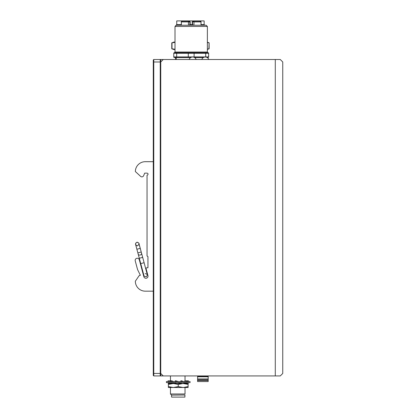<?xml version="1.0" encoding="UTF-8"?>
<svg xmlns="http://www.w3.org/2000/svg" width="418" height="418" viewBox="0 0 418 418"><rect width="100%" height="100%" fill="white"/><g stroke="black" fill="none" stroke-linecap="round" stroke-linejoin="round"><path stroke-width="0.63" d="M166.416 382.606L166.416 381.571L166.416 382.606L190.07 382.606L190.07 381.571L166.416 381.571M168.386 381.571A10.21 2.879 180 0 1 168.036 380.824L168.036 381.571L168.036 380.824L170.069 380.824L169.943 381.571M169.985 382.606L169.985 383.51A10.21 2.879 180 0 1 169.499 383.301L168.266 383.51L168.109 382.606M188.382 382.606L188.225 383.51A10.21 2.33 -170.2 0 0 187.677 382.606M208.185 380.505L197.604 380.505L197.604 381.561L208.185 381.561L208.185 375.934M197.604 380.505L197.604 375.934M208.185 376.493L197.604 376.493M208.185 376.77L197.604 376.77M208.185 378.985L197.604 378.985M208.185 379.257L197.604 379.257M208.185 380.228L197.604 380.228M160.246 375.934L160.742 375.437L160.742 375.934L160.742 59.497L160.742 59.993L160.246 59.497L153.772 59.497L153.275 59.993L153.275 375.437L153.772 375.934L160.246 375.934L160.246 373.446L153.772 373.446L153.772 59.497L153.275 59.993M160.246 59.497L160.246 61.984L160.742 61.984L163.234 59.497L160.742 59.497M175.006 49.538L173.82 49.538L171.772 48.791L175.006 49.235M207.38 42.176L209.12 42.814L209.12 48.791L207.38 49.423M209.12 48.791L207.38 49.105M175.006 42.364L171.997 42.814L171.997 48.791M171.997 42.814L173.82 42.066L175.006 42.066M209.12 42.814L208.895 48.791M208.895 42.814L207.38 42.5M175.508 25.879L176.751 24.636L181.323 24.636M190.174 24.636L192.212 24.636M201.063 24.636L204.141 24.636L204.726 25.221M176.751 24.636L176.751 20.9L204.141 20.9L204.141 24.636M203.315 57.59L194.605 57.59M208.624 56.926L205.713 56.926L205.713 53.279L208.624 53.279L208.624 56.926M194.104 56.926L173.763 56.926L173.763 53.279L194.104 53.279L194.104 56.926L205.713 56.926M174.452 52.762L207.934 52.762L207.38 52.041L175.006 52.041A0.747 0.747 -0 0 1 174.452 52.762L175.006 52.041A0.747 0.747 -0 0 1 174.619 52.694L173.763 52.945M189.427 21.151L189.108 21.151A0.747 0.747 -0 0 1 189.856 21.898L190.174 21.898C189.594 21.093 189.239 20.843 189.108 21.151L188.633 21.151L188.429 21.898L189.856 21.898L189.856 25.221M189.782 21.579L189.782 21.579A0.747 0.747 -0 0 0 189.312 21.177L189.312 21.177A0.747 0.747 -9.7 0 1 189.73 21.485L189.73 21.485A0.747 0.747 -9.7 0 0 189.312 21.177A0.747 0.747 -9.7 0 1 189.824 21.679L189.824 21.679M181.537 21.37L181.365 21.898L182.081 21.151L188.732 21.151M197.171 21.151L192.959 21.151M193.654 21.151L199.773 21.151M193.074 21.177L193.074 21.177A0.747 0.747 180 0 0 192.656 21.485L192.656 21.485A0.747 0.747 180 0 1 193.074 21.177A0.747 0.747 170.3 0 0 192.604 21.579L192.604 21.579M192.562 21.679L193.957 21.898L193.753 21.151L200.3 21.151L193.074 21.151L199.161 21.151M163.234 59.497L275.29 59.497L275.29 375.934L163.234 375.934L160.742 373.446L160.246 373.446L160.246 61.984L153.275 61.984M275.29 375.934L280.269 375.934L282.756 373.446L282.756 61.984L280.269 59.497L275.29 59.497M160.742 375.934L163.234 375.934M185.022 380.824L185.022 375.934M185.022 387.491L185.022 393.981C185.022 395.339 185.022 395.339 185.022 393.981C185.022 395.339 185.022 395.339 185.022 393.981C185.022 395.339 185.022 395.339 185.022 393.981C185.022 395.339 185.022 395.339 185.022 393.981C185.022 395.339 185.022 395.339 185.022 393.981C185.022 395.339 185.022 395.339 185.022 393.981L170.455 393.981L170.455 387.491M182.096 383.51L188.11 383.51L188.11 386.608L183.178 387.491L188.11 387.491L188.11 386.608M184.908 395.109L184.908 397.1L171.584 397.1L171.584 395.109L185.022 394.989M183.178 383.51L178.246 384.424L173.313 383.51L168.376 384.424L168.376 383.51L183.178 383.51L188.11 384.424M173.313 387.491L183.178 387.491L178.246 386.608L173.313 387.491L168.376 386.608L168.376 387.491L173.313 387.491M168.376 384.424L168.376 386.608M178.246 384.424L178.246 386.608M153.772 375.934L153.772 373.446L153.275 373.446M175.006 57.59L173.763 57.261L175.006 57.59L190.665 57.59L176.25 57.59L176.25 59.497M207.255 57.59L208.624 57.261M176.673 56.926L176.673 53.279M173.763 53.279L173.763 56.926M188.283 53.279L188.283 56.926M205.713 53.279L194.104 53.279M207.38 52.041L207.38 26.465L175.006 26.465L175.006 52.041M189.108 21.151C189.239 20.843 189.594 21.093 190.174 21.898C189.594 21.093 189.239 20.843 189.108 21.151L189.108 21.151C189.239 20.843 189.594 21.093 190.174 21.898L190.174 25.221L191.193 25.221L176.25 25.221L181.323 25.221L181.323 21.898L182.081 21.151L188.633 21.151M201.021 25.221L201.021 21.898L201.063 25.221L206.131 25.221L191.193 25.221L192.212 25.221L192.212 21.898L192.531 21.898L192.531 25.221M183.225 21.151L185.216 21.151M193.278 21.151C193.147 20.843 192.792 21.093 192.212 21.898C192.792 21.093 193.147 20.843 193.278 21.151C193.147 20.843 192.792 21.093 192.212 21.898C192.792 21.093 193.147 20.843 193.278 21.151L193.278 21.151A0.747 0.747 170.3 0 0 192.531 21.898M185.827 21.151L182.614 21.151M193.153 24.887L193.153 25.221M171.782 382.606L171.782 383.139L169.985 383.51A10.21 2.879 180 0 1 169.499 383.301M184.662 381.571L184.793 380.824L188.455 380.824L188.455 381.571M186.151 383.437L186.506 383.51A10.21 2.879 180 0 0 186.992 383.301M175.67 382.606L175.581 383.139L174.86 383.51A10.21 2.33 -170.2 0 1 171.793 382.606M173.726 381.571A7.989 1.824 -170.2 0 1 171.866 380.824L170.069 380.824A10.21 2.33 -170.2 0 0 171.845 381.571M175.017 382.606L174.86 383.51M169.985 383.51A10.21 2.879 180 0 1 168.428 382.606M187.802 381.571A10.21 2.33 -170.2 0 0 186.59 380.824L186.459 381.571M186.229 383.17L188.225 383.51M186.386 382.606L186.135 383.51L184.385 383.139A7.989 0.695 -164.4 0 0 182.969 382.606M183.847 381.571A10.21 0.888 -164.4 0 0 181.537 380.824L180.853 380.824L180.644 381.571M181.537 380.824L181.328 381.571M186.135 383.51A10.21 0.888 -164.4 0 0 183.69 382.606M178.47 381.571A7.989 0.695 -164.4 0 1 175.915 380.824L175.226 380.824L175.017 381.571M177.749 381.571A10.21 0.888 -164.4 0 1 175.226 380.824M181.281 382.606L181.031 383.51A10.21 0.888 -164.4 0 1 177.624 382.606M147.324 274.741L144.111 262.744L147.303 274.647C147.779 274.537 147.408 275.269 146.196 276.847C144.247 276.267 143.494 275.833 143.933 275.546L140.735 263.617L144.106 262.713L142.674 257.373L147.324 274.741C148.009 274.819 147.298 274.412 145.192 273.508M135.589 244.405L135.599 244.441C134.899 243.955 137.209 246.51 137.731 245.674C138.995 244.279 139.403 243.569 138.964 243.537L140.255 248.349L136.885 249.253L137.867 252.916L141.237 252.012L137.867 252.916L138.191 254.118A1.745 1.505 -15 0 0 141.556 253.214L142.674 257.373L139.304 258.277L138.191 254.118M143.034 272.202L142.721 272.479L143.034 272.202M145.307 161.688L153.275 161.688L145.307 161.688A9.959 9.959 0 0 0 135.348 171.526L140.62 176.375A1.865 1.865 0 0 0 143.609 175.717L144.685 173.141L147.047 173.141A0.998 0.998 0 0 1 148.045 174.139A0.998 0.998 0 0 1 147.047 175.137L147.047 256.041L147.946 256.558L147.946 267.766L146.702 267.766L145.986 268.299L147.946 275.608A2.116 2.116 0 0 1 146.446 278.2A2.116 2.116 0 0 1 143.855 276.706L142.183 270.462L142.496 270.185M142.099 268.706L141.545 268.079L139.33 259.818A2.116 2.116 0 0 0 136.738 258.319A2.116 2.116 0 0 0 135.244 260.916L137.569 269.594L140.385 275.29L139.178 275.608L135.343 281.209A9.959 9.959 0 0 0 145.307 291.174L153.275 291.174M143.855 276.706L139.33 259.818M143.609 175.717L144.685 173.141M147.946 256.558L147.946 267.766M135.348 171.526L140.62 176.375M185.827 21.898L186.099 21.898M193.957 25.221L193.957 21.898L201.063 21.898L200.3 21.151A0.747 0.721 90 0 1 201.021 21.898M188.429 25.221L188.429 21.898L181.365 21.898L181.365 25.221M182.081 21.151L182.081 21.151A0.747 0.721 90 0 0 181.365 21.898M175.508 59.497L175.508 57.59M171.772 42.814L171.772 48.791M181.725 21.234L182.039 21.151M200.666 21.234L200.3 21.151M170.455 380.824L170.455 375.934M171.584 395.109L170.455 393.981M207.934 52.762L208.624 52.945M176.25 25.221L175.006 26.465M206.131 25.221L207.38 26.465M201.063 21.898L199.945 21.151M189.234 24.887L189.234 25.221M196.152 59.497A3.736 3.736 0 0 0 189.124 59.497M208.801 59.497A3.736 3.736 0 0 0 201.774 59.497M135.563 243.715L135.678 243.313M136.634 242.372L137.266 242.247M137.386 242.252L137.856 242.346M136.885 249.253L135.584 244.394C135.897 242.205 136.963 241.771 138.776 243.093L141.556 253.214L138.964 243.537M140.735 263.617L139.304 258.277M140.255 248.349L141.237 252.012M141.556 253.214L142.674 257.373"/></g></svg>
